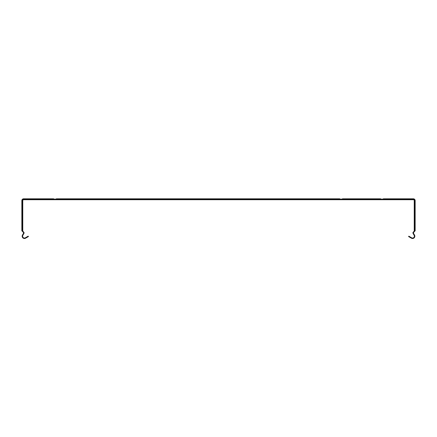 <?xml version="1.0" encoding="UTF-8"?>
<svg xmlns="http://www.w3.org/2000/svg" width="437" height="437" viewBox="0 0 437 437"><rect width="100%" height="100%" fill="white"/><g stroke="black" fill="none" stroke-linecap="round" stroke-linejoin="round"><path stroke-width="0.66" d="M22.309 218.882L22.309 230.905L21.85 230.905L21.85 200.572A1.764 1.764 0 0 1 23.614 198.808L53.68 198.808M22.309 230.152L22.309 230.905A1.049 1.049 0 0 0 22.615 231.648L23.418 232.446A0.655 0.655 0 0 1 23.522 233.238L22.462 235.068A2.289 2.289 0 0 0 25.592 238.192L28.421 236.559L28.192 236.166L25.362 237.799A1.83 1.83 0 0 1 22.861 235.297L23.915 233.467A1.114 1.114 0 0 0 23.74 232.123L22.937 231.32A0.59 0.59 0 0 1 22.768 230.905L22.768 200.572A0.852 0.852 0 0 1 23.614 199.72L413.386 199.72A0.852 0.852 0 0 1 414.232 200.572L414.232 230.905A0.59 0.59 0 0 1 414.063 231.32L413.26 232.123A1.114 1.114 0 0 0 413.085 233.467L414.139 235.297A1.83 1.83 0 0 1 411.638 237.799L408.808 236.166L408.579 236.559L411.408 238.192A2.289 2.289 0 0 0 414.538 235.068L413.478 233.238A0.655 0.655 0 0 1 413.582 232.446L414.385 231.648A1.049 1.049 0 0 0 414.691 230.905L414.691 200.572A1.306 1.306 0 0 0 413.386 199.261L23.614 199.261A1.306 1.306 0 0 0 22.309 200.572L22.309 230.905M383.32 198.808L413.386 198.808A1.764 1.764 0 0 1 415.15 200.572L415.15 230.905L414.691 230.905M415.15 208.067L415.15 204.494L415.15 208.067L414.691 208.853M21.85 209.072L21.85 204.494L21.85 209.072M21.85 218.882L21.85 214.305L21.85 218.882M22.309 218.664L21.85 217.877M21.85 215.31L22.309 214.523M414.691 214.523L415.15 215.31M415.15 217.877L414.691 218.664M22.309 208.853L21.85 208.067M21.85 205.505L22.309 204.718M414.691 204.718L415.15 205.505M257.087 198.808L261.665 198.808L257.087 198.808M134.465 198.808L139.042 198.808L134.465 198.808M93.589 198.808L98.167 198.808L93.589 198.808M297.958 198.808L302.535 198.808L297.958 198.808M175.335 198.808L179.913 198.808L175.335 198.808M216.211 198.808L220.789 198.808L216.211 198.808M339.789 198.808L322.97 198.808L322.97 199.261M260.703 198.808L298.919 198.808M301.574 198.808L322.97 198.808M342.45 198.808L380.665 198.808M56.335 198.808L94.55 198.808M97.211 198.808L135.426 198.808M138.081 198.808L176.297 198.808M178.957 198.808L217.173 198.808M219.827 198.808L258.043 198.808M73.154 199.261L73.154 198.808M77.731 198.808L77.731 199.261M158.172 199.261L158.172 198.808M162.75 198.808L162.75 199.261M236.646 199.261L236.646 198.808M241.224 198.808L241.224 199.261M318.393 199.261L318.393 198.808M400.139 199.261L400.139 198.808M404.717 198.808L404.717 199.261M359.269 199.261L359.269 198.808M363.846 198.808L363.846 199.261M274.25 199.261L274.25 198.808M278.828 198.808L278.828 199.261M195.776 199.261L195.776 198.808M200.354 198.808L200.354 199.261M114.03 199.261L114.03 198.808M118.607 198.808L118.607 199.261M32.283 199.261L32.283 198.808M36.861 198.808L36.861 199.261M415.15 200.572L414.691 200.572M404.717 199.119L413.386 199.119A1.448 1.448 0 0 1 414.833 200.572L414.833 204.838M414.833 208.728L414.833 214.649M22.167 230.905L22.167 218.538M22.167 204.838L22.309 200.572M21.85 200.572L22.167 200.572A1.448 1.448 0 0 1 23.614 199.119L23.614 199.261M23.614 198.808L23.614 199.119L32.283 199.119M363.846 199.119L400.139 199.119M413.386 198.808L413.386 199.261M278.828 199.119L318.393 199.119M322.97 199.119L359.269 199.119M241.224 199.119L274.25 199.119M200.354 199.119L236.646 199.119M162.75 199.119L195.776 199.119M118.607 199.119L158.172 199.119M77.731 199.119L114.03 199.119M36.861 199.119L73.154 199.119M414.833 218.538L414.833 230.905M22.167 214.649L22.167 208.728"/></g></svg>
